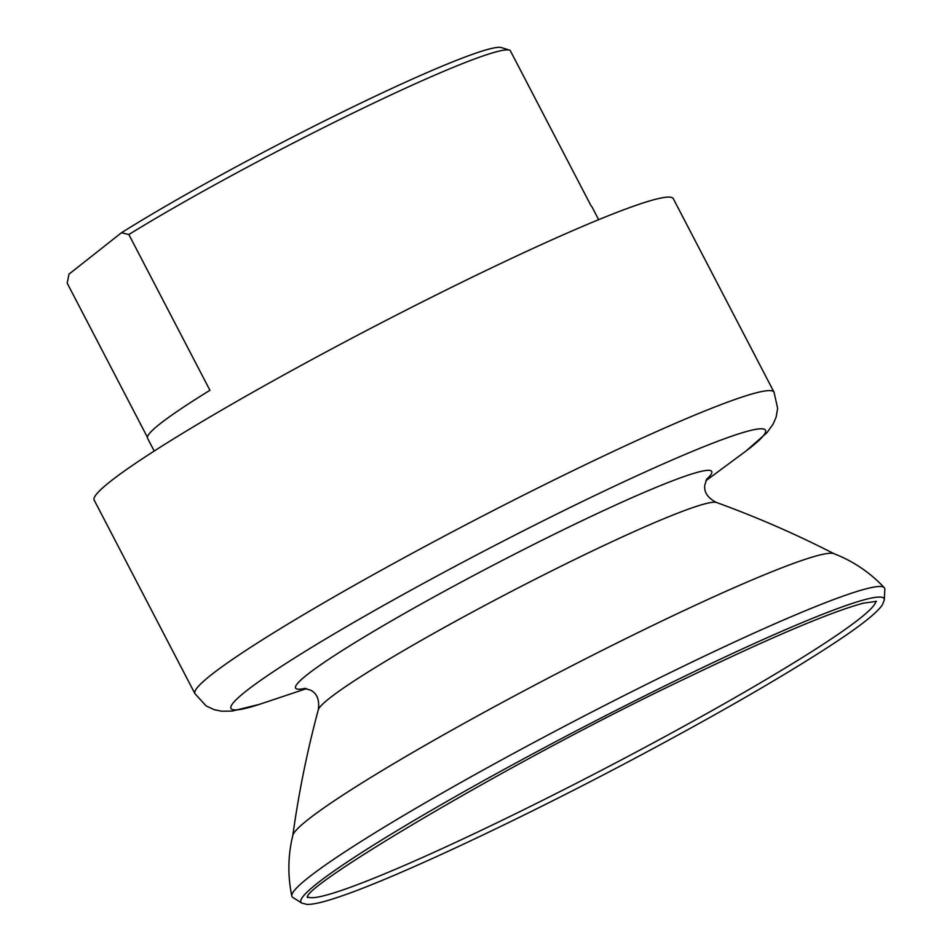 <?xml version="1.0" encoding="UTF-8"?>
<svg xmlns="http://www.w3.org/2000/svg" width="952" height="952" viewBox="0 0 952 952"><rect width="100%" height="100%" fill="white"/><g stroke="black" fill="none" stroke-linecap="round" stroke-linejoin="round"><path stroke-width="1.43" d="M147.381 437.218L67.187 283.149L68.984 274.152L121.451 232.764A244.45 18.493 152.5 0 1 349.551 108.564A244.45 18.493 152.5 0 1 501.43 47.6L509.582 50.147A250.531 18.957 152.5 0 0 362.664 108.385A250.531 18.957 152.5 0 0 128.841 234.513L121.451 232.764M598.653 219.674L591.977 206.87A250.531 18.957 -27.5 0 0 591.24 206.156L510.153 50.373A250.531 18.957 152.5 0 0 509.582 50.147M128.841 234.513L209.94 390.296A250.531 18.957 -27.5 0 0 147.548 438.229L154.212 451.034M194.922 693.651A326.441 24.692 152.5 0 1 580.91 466.849A326.441 24.692 152.5 0 1 774.036 392.188L673.302 198.67A326.441 24.692 152.5 0 0 480.165 273.343A326.441 24.692 152.5 0 0 94.189 500.133L194.922 693.651L206.096 705.884L214.236 709.692L221.661 711.215L232.038 711.084L259.337 704.385M834.285 553.826C796.098 534.262 756.852 517.15 716.558 502.513A225.053 17.029 152.5 0 0 716.344 502.442A225.053 17.029 152.5 0 0 584.433 554.79A225.053 17.029 152.5 0 0 318.337 709.633A225.053 17.029 152.5 0 0 318.277 709.847C307.151 751.259 298.654 793.218 292.776 835.725M884.337 599.748L884.813 589.228A334.033 25.276 152.5 0 0 884.277 587.67C869.985 572.473 853.206 561.133 833.94 553.671A305.687 23.122 152.5 0 0 654.405 624.643A305.687 23.122 152.5 0 0 292.847 835.344C287.909 855.408 287.575 875.65 291.824 896.082A334.033 25.276 152.5 0 0 292.8 897.415L301.689 903.055A328.749 24.871 152.5 0 0 301.82 903.139L307.008 904.4C313.41 904.543 324.192 901.996 339.364 896.772C395.544 877.994 522.231 818.458 640.446 755.341C718.427 713.691 781.033 677.598 828.24 647.074C858.359 627.57 876.375 613.552 882.302 605.008L884.325 599.903A328.749 24.871 152.5 0 0 884.337 599.748A328.749 24.871 152.5 0 0 689.617 673.837A328.749 24.871 152.5 0 0 301.689 903.055M884.277 587.67A334.033 25.276 152.5 0 0 686.963 664.508A334.033 25.276 152.5 0 0 291.824 896.082M307.817 896.879A320.372 24.24 152.5 0 0 602.557 769.751A320.372 24.24 152.5 0 0 875.757 601.224M705.86 480.736L743.976 452.533A301.344 22.8 152.5 0 0 587.265 499.157A301.344 22.8 152.5 0 0 295.834 657.189A301.344 22.8 152.5 0 0 261.598 703.635L306.568 688.593M706.455 479.499A234.549 17.743 152.5 0 0 572.949 525.111A234.549 17.743 152.5 0 0 358.809 640.268A234.549 17.743 152.5 0 0 305.211 688.379M774.036 392.188L777.653 408.348L776.106 417.214L773.083 424.164L767.038 432.589L745.892 451.105M318.337 709.633C319.61 700.006 317.087 693.532 310.733 690.212L304.331 688.332M716.344 502.442C707.729 497.967 703.873 492.184 704.789 485.08L706.931 478.749M307.46 897.593C300.296 887.347 514.342 759.291 689.331 676.646C773.381 636.269 831.405 611.767 863.381 603.163L876.542 601.355"/></g></svg>
